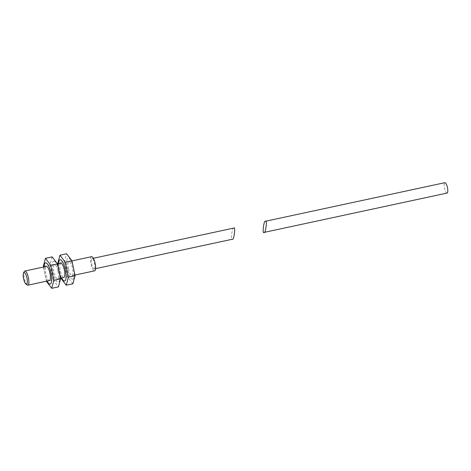 <?xml version="1.0" encoding="UTF-8"?>
<svg xmlns="http://www.w3.org/2000/svg" width="471" height="471" viewBox="0 0 471 471"><rect width="100%" height="100%" fill="white"/><g stroke="black" fill="none" stroke-linecap="round" stroke-linejoin="round"><path stroke-width="0.35" stroke-dasharray="2.35 1.77" d="M233.816 228.07C232.303 226.333 230.337 241.47 232.368 239.239M94.194 268.947A5.305 1.501 77.9 0 1 91.633 264.013A5.305 1.501 77.9 0 1 91.998 258.561A5.305 1.501 77.9 0 1 92.028 258.555A5.305 1.501 77.9 0 1 94.594 263.489A5.305 1.501 77.9 0 1 94.229 268.941A5.305 1.501 77.9 0 1 94.194 268.947M53.8 261.105A10.857 3.073 77.9 0 1 59.069 271.302A10.857 3.073 77.9 0 1 58.239 282.353A10.857 3.073 77.9 0 1 52.964 272.156A10.857 3.073 77.9 0 1 53.8 261.105M27.247 284.99A7.236 2.049 77.9 0 1 24.351 278.385A7.236 2.049 77.9 0 1 24.339 271.467M68.46 268.9A7.236 2.049 -102.1 0 0 72.016 275.694A7.236 2.049 -102.1 0 0 72.528 268.329A7.236 2.049 -102.1 0 0 68.972 261.54A7.236 2.049 -102.1 0 0 68.46 268.9M91.592 256.677A7.236 2.049 -102.1 0 0 91.074 264.037A7.236 2.049 -102.1 0 0 94.636 270.831M49.396 280.557A7.236 2.049 77.9 0 1 45.84 273.763A7.236 2.049 77.9 0 1 46.352 266.403M58.051 271.443A7.236 2.049 77.9 0 1 57.539 278.803A7.236 2.049 77.9 0 1 53.982 272.014A7.236 2.049 77.9 0 1 54.495 264.655A7.236 2.049 77.9 0 1 58.051 271.443M60.83 263.289A7.236 2.049 -102.1 0 0 60.312 270.654A7.236 2.049 -102.1 0 0 63.873 277.443M72.711 279.238A10.857 3.073 -102.1 0 0 73.547 268.187A10.857 3.073 -102.1 0 0 68.271 257.99A10.857 3.073 -102.1 0 0 67.441 269.041A10.857 3.073 -102.1 0 0 72.711 279.238M47.153 281.04A10.857 3.073 77.9 0 1 44.109 266.886M52.146 256.895L49.979 264.914L43.314 266.345L46.446 281.34L53.111 279.909L58.41 286.88M72.887 283.772L67.588 276.795L60.924 278.226L57.792 263.236L64.456 261.799L66.623 253.781M67.588 276.795L64.456 261.799M58.587 263.772A10.857 3.073 -102.1 0 0 61.63 277.925M49.979 264.914L53.111 279.909M447.056 193.075A5.305 1.501 77.9 0 1 444.5 188.194A5.305 1.501 77.9 0 1 444.824 182.695M93.358 258.273L91.998 258.561M72.016 275.694L74.966 275.058M57.539 278.803L60.488 278.173M54.495 264.655L57.486 264.013M68.972 261.54L71.963 260.899M95.589 268.647L94.229 268.941"/><path stroke-width="0.71" d="M95.589 268.647L232.368 239.239C233.881 240.975 235.847 225.839 233.816 228.07L233.757 228.082M46.446 281.34L51.745 288.317L58.41 286.88L60.576 278.861L57.444 263.866L52.146 256.895L45.481 258.326L43.314 266.345M26.953 278.108A6.029 1.707 -102.1 0 0 23.55 272.815A6.029 1.707 -102.1 0 0 23.556 278.579A6.029 1.707 -102.1 0 0 25.97 284.084A6.029 1.707 -102.1 0 0 26.953 278.108M23.55 272.815L24.339 271.467A7.236 2.049 77.9 0 1 24.863 271.025A7.236 2.049 77.9 0 1 28.419 277.813A7.236 2.049 77.9 0 1 27.907 285.179A7.236 2.049 77.9 0 1 27.247 284.99L25.97 284.084M74.966 275.058L94.636 270.831A7.236 2.049 -102.1 0 0 95.148 263.466A7.236 2.049 -102.1 0 0 91.592 256.677L71.963 260.899M24.863 271.025L46.352 266.403A7.236 2.049 77.9 0 1 49.908 273.198A7.236 2.049 77.9 0 1 49.396 280.557L27.907 285.179M60.488 278.173L63.873 277.443A7.236 2.049 -102.1 0 0 64.386 270.083A7.236 2.049 -102.1 0 0 60.83 263.289L57.486 264.013M61.63 277.925A10.857 3.073 -102.1 0 0 64.568 280.993A10.857 3.073 -102.1 0 0 65.404 269.942A10.857 3.073 -102.1 0 0 60.129 259.745A10.857 3.073 -102.1 0 0 58.587 263.772M57.792 263.236L59.958 255.211L65.251 262.188L68.389 277.183L66.223 285.202L60.924 278.226M59.958 255.211L66.623 253.781L71.922 260.757L75.054 275.753L72.887 283.772L66.223 285.202M44.109 266.886A10.857 3.073 77.9 0 1 45.652 262.853A10.857 3.073 77.9 0 1 50.927 273.05A10.857 3.073 77.9 0 1 50.091 284.107A10.857 3.073 77.9 0 1 47.153 281.04M51.745 288.317L53.912 280.298L50.78 265.303L45.481 258.326M53.912 280.298L60.576 278.861M50.78 265.303L57.444 263.866M71.922 260.757L65.251 262.188M75.054 275.753L68.389 277.183M444.824 182.695A5.305 1.501 77.9 0 1 444.854 182.689A5.305 1.501 77.9 0 1 444.883 182.683A5.305 1.501 77.9 0 1 447.45 187.617A5.305 1.501 77.9 0 1 447.085 193.069A5.305 1.501 77.9 0 1 447.056 193.075M264.031 232.427C262 234.658 263.972 219.521 265.485 221.258C267.516 219.027 265.544 234.164 264.031 232.427L447.085 193.069M444.854 182.689L265.485 221.258M233.787 228.076L93.358 258.273"/></g></svg>
